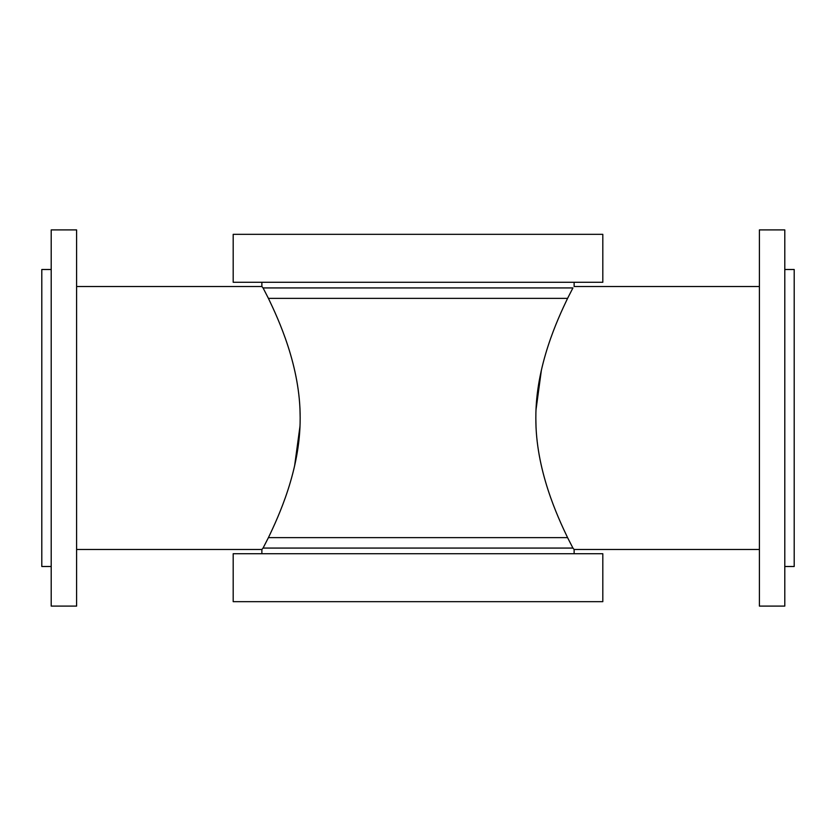 <?xml version="1.0" encoding="UTF-8"?>
<svg xmlns="http://www.w3.org/2000/svg" width="836" height="836" viewBox="0 0 836 836"><rect width="100%" height="100%" fill="white"/><g stroke="black" fill="none" stroke-linecap="round" stroke-linejoin="round"><path stroke-width="1.25" d="M233.192 282.286L602.808 282.286L602.808 234.32L233.192 234.32L233.192 282.286M233.192 553.714L602.808 553.714L602.808 601.68L233.192 601.68L233.192 553.714M261.877 553.714L261.877 549.482L263.068 548.071L572.932 548.071L567.581 537.632C557.675 516.941 535.521 469.633 535.845 417.728C535.677 366.053 557.696 319.007 567.581 298.368L572.932 287.929L263.068 287.929L268.419 298.368C278.325 319.059 300.479 366.367 300.155 418.272C300.323 469.947 278.304 516.993 268.419 537.632L263.068 548.071M759.401 549.482L574.123 549.482L572.932 548.071M263.068 287.929L261.877 286.518L261.877 282.286M572.932 287.929C574.52 286.037 574.52 286.037 572.932 287.929M294.585 466.039L299.999 426.109M300.166 418L299.999 409.891M541.414 369.961L536.001 409.891M535.834 418L536.001 426.109M76.598 549.482L261.877 549.482M76.598 606.1L76.598 229.9L51.205 229.9L51.205 606.1L76.598 606.1M51.205 566.505L41.8 566.505L41.8 269.495L51.205 269.495M759.401 606.1L759.401 229.9L784.795 229.9L784.795 606.1L759.401 606.1M784.795 566.505L794.2 566.505L794.2 269.495L784.795 269.495M567.581 537.632L268.419 537.632M567.581 298.368L268.419 298.368M574.123 549.482L574.123 553.714M574.123 282.286L574.123 286.518L759.401 286.518M261.877 286.518L76.598 286.518"/></g></svg>
